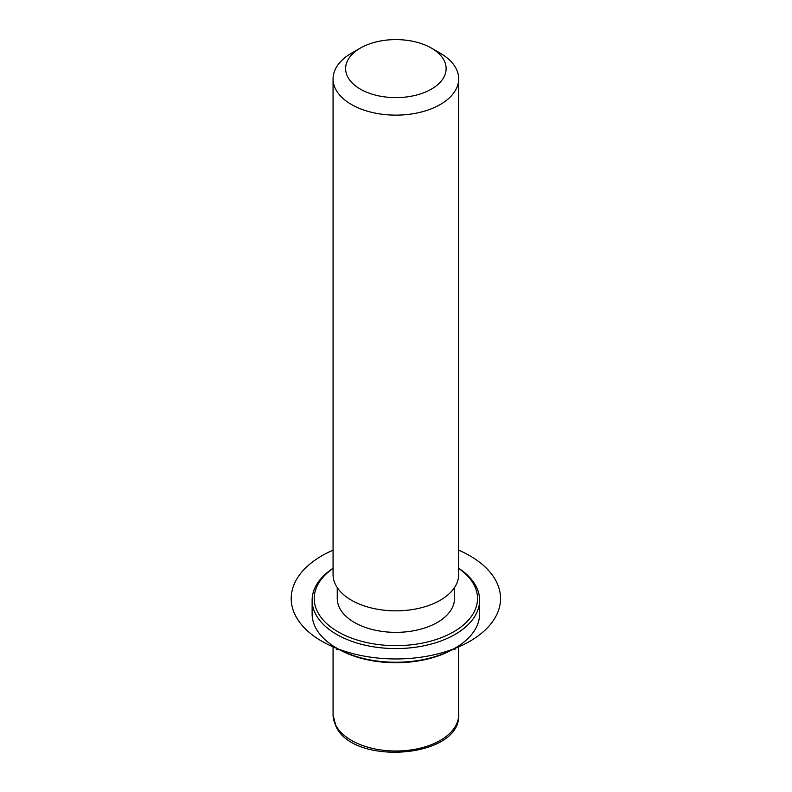<?xml version="1.0" encoding="UTF-8"?>
<svg xmlns="http://www.w3.org/2000/svg" width="792" height="792" viewBox="0 0 792 792"><rect width="100%" height="100%" fill="white"/><g stroke="black" fill="none" stroke-linecap="round" stroke-linejoin="round"><path stroke-width="1.19" d="M454.489 587.605L454.489 598.514A58.618 33.848 180 0 1 404.207 632.016A58.618 33.848 180 0 1 339.62 608.048A58.618 33.848 180 0 1 337.253 598.514L337.253 587.605M431.392 48.094L440.283 53.222A62.806 36.264 180 0 1 456.133 68.656A62.806 36.264 180 0 1 458.677 78.863L458.677 574.586A62.806 36.264 180 0 1 404.801 610.474A62.806 36.264 180 0 1 335.6 584.793A62.806 36.264 180 0 1 333.066 574.586L333.066 78.863A62.806 36.264 180 0 1 351.46 53.222L360.34 48.094A50.242 29.007 180 0 1 431.392 48.094A50.242 29.007 180 0 1 444.084 60.439A50.242 29.007 180 0 1 410.018 96.446A50.242 29.007 180 0 1 347.658 76.775A50.242 29.007 180 0 1 360.34 48.094M458.677 78.863A62.806 36.264 180 0 1 404.801 114.761A62.806 36.264 180 0 1 335.6 89.07A62.806 36.264 180 0 1 333.066 78.863M455.083 649.796L453.598 648.945A81.645 47.144 180 0 1 338.135 648.945L336.649 649.796M458.677 568.25A83.744 48.352 180 0 1 476.22 586.615A83.744 48.352 180 0 1 479.606 600.227L479.606 613.899A83.744 48.352 180 0 1 455.083 648.084A83.744 48.352 180 0 1 336.649 648.084A83.744 48.352 180 0 1 315.513 627.512A83.744 48.352 180 0 1 312.127 613.899L312.127 600.227A83.744 48.352 180 0 1 333.066 568.25M458.677 568.399A81.645 47.144 180 0 1 474.21 585.248A81.645 47.144 180 0 1 418.859 643.747A81.645 47.144 180 0 1 317.523 611.79A81.645 47.144 180 0 1 333.066 568.399M479.606 600.227A83.744 48.352 180 0 1 407.781 648.084A83.744 48.352 180 0 1 315.513 613.84A83.744 48.352 180 0 1 312.127 600.227M333.066 550.173A104.673 60.439 0 0 0 321.849 641.253A104.673 60.439 0 0 0 469.884 641.253A104.673 60.439 0 0 0 469.884 555.786A104.673 60.439 0 0 0 458.677 550.173M458.677 645.876L458.677 714.75A62.806 36.264 180 0 1 404.801 750.648A62.806 36.264 180 0 1 335.6 724.967A62.806 36.264 180 0 1 333.066 714.75L333.066 645.876M458.677 714.75C461.112 758.063 353.222 766.389 335.887 726.175L333.066 714.75M453.598 648.945L455.083 648.084M338.135 648.945L336.649 648.084"/></g></svg>
